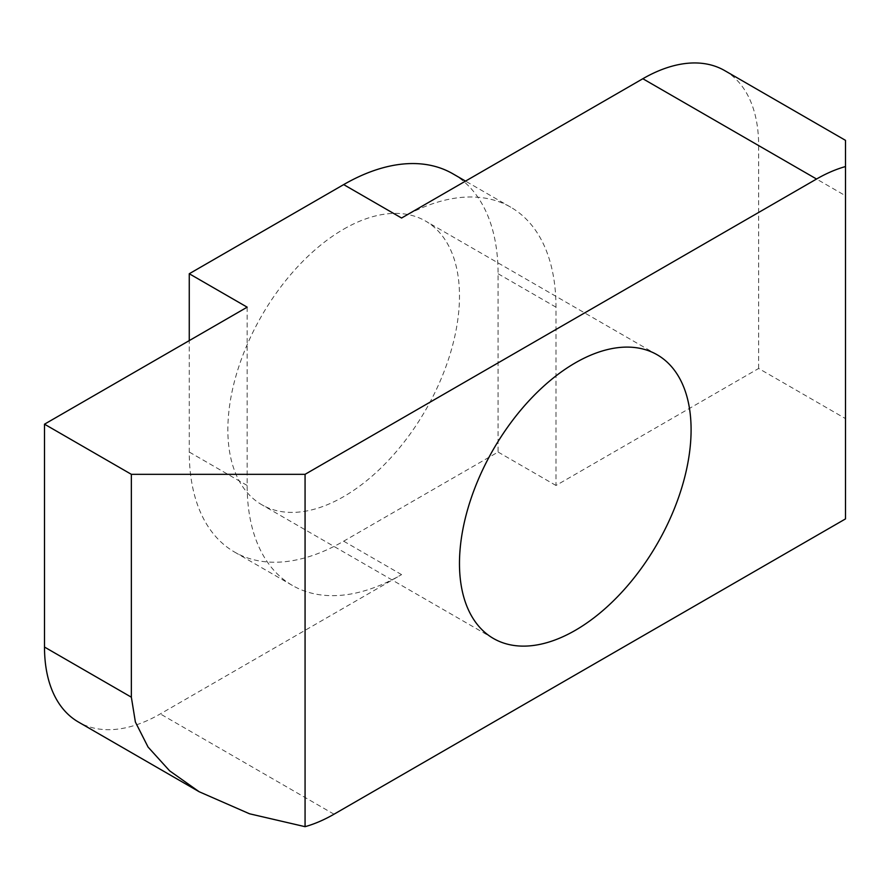 <?xml version="1.0" encoding="UTF-8"?>
<svg xmlns="http://www.w3.org/2000/svg" width="890" height="890" viewBox="0 0 890 890"><rect width="100%" height="100%" fill="white"/><g stroke="black" fill="none" stroke-linecap="round" stroke-linejoin="round"><path stroke-width="0.67" stroke-dasharray="4.45 3.34" d="M343.674 229.175A163.771 94.551 -60 0 1 425.553 221.054A163.771 94.551 -60 0 1 450.663 352.295A163.771 94.551 -60 0 1 343.674 496.62A163.771 94.551 -60 0 1 261.782 504.73A163.771 94.551 -60 0 1 236.673 373.489A163.771 94.551 -60 0 1 343.674 229.175M452.854 173.784A218.373 126.08 -60 0 1 498.077 273.742L498.077 452.042L343.674 541.187A218.373 126.08 -60 0 1 234.482 552.011A218.373 126.08 -60 0 1 189.259 452.042L189.259 340.603M401.568 218.028A218.373 126.08 -60 0 1 510.76 207.214A218.373 126.08 -60 0 1 555.983 307.172L555.983 485.473L758.647 368.471L845.5 418.611L845.5 518.903M247.164 307.172L247.164 485.473A218.373 126.08 -60 0 0 292.387 585.442A218.373 126.08 -60 0 0 401.568 574.617L160.311 713.914A163.771 94.551 -60 0 1 78.42 722.024M555.983 485.473L498.077 452.042M724.727 70.621A163.771 94.551 -60 0 1 758.647 145.593L845.5 195.744L845.5 166.552M758.647 368.471L758.647 145.593M845.5 418.611L845.5 195.744M334.017 814.205L160.311 713.914M401.568 574.617L343.674 541.187M247.164 485.473L189.259 452.042M555.983 307.172L498.077 273.742M657.176 354.776L425.553 221.054M292.387 585.442L234.482 552.011M510.76 207.214L465.526 181.104M493.394 638.453L261.782 504.73"/><path stroke-width="1.33" d="M575.285 630.343A163.771 94.551 120 0 0 682.274 486.018A163.771 94.551 120 0 0 657.176 354.776A163.771 94.551 120 0 0 575.285 362.886A163.771 94.551 120 0 0 468.296 507.211A163.771 94.551 120 0 0 493.394 638.453A163.771 94.551 120 0 0 575.285 630.343M189.259 340.603L189.259 273.742L343.674 184.597A218.373 126.08 -60 0 1 452.854 173.784L465.526 181.104M343.674 184.597L401.568 218.028L642.836 78.732A163.771 94.551 -60 0 1 724.727 70.621L845.5 140.353L845.5 518.903L334.017 814.205A163.771 94.551 120 0 1 305.07 826.677L305.07 474.326L131.353 474.326L131.353 697.193L135.38 722.013L148.063 747.055L169.612 770.818L199.193 791.755L249.523 813.783L305.07 826.677M305.07 474.326L816.553 179.023L642.836 78.732M131.353 474.326L44.5 424.185L247.164 307.172L189.259 273.742M199.193 791.755L78.42 722.024A163.771 94.551 -60 0 1 44.5 647.052L131.353 697.193M44.5 424.185L44.5 647.052M845.5 166.552A163.771 94.551 120 0 0 816.553 179.023"/></g></svg>
